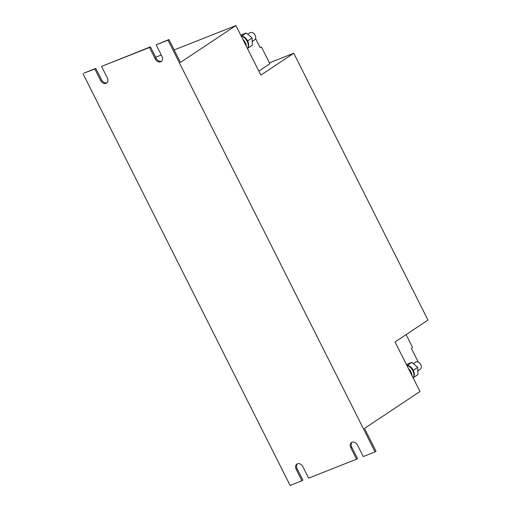 <?xml version="1.0" encoding="UTF-8"?>
<svg xmlns="http://www.w3.org/2000/svg" width="511" height="511" viewBox="0 0 511 511"><rect width="100%" height="100%" fill="white"/><g stroke="black" fill="none" stroke-linecap="round" stroke-linejoin="round"><path stroke-width="0.77" d="M408.532 368.744A8.578 6.464 56.4 0 1 410.953 371.963A8.578 6.464 56.4 0 1 412.032 375.713M413.284 378.204A8.578 6.464 -123.6 0 0 412.831 370.718A8.578 6.464 -123.6 0 0 406.852 365.41M242.872 39.373A8.578 6.464 56.4 0 1 245.293 42.592A8.578 6.464 56.4 0 1 246.372 46.341M247.624 48.826A8.578 6.464 -123.6 0 0 247.177 41.34A8.578 6.464 -123.6 0 0 241.192 36.038M413.635 377.297A7.895 5.947 -123.6 0 0 413.31 370.334A7.895 5.947 -123.6 0 0 413.29 370.283A7.895 5.947 -123.6 0 0 413.265 370.232A7.895 5.947 -123.6 0 0 407.484 365.32A7.895 5.947 -123.6 0 0 407.395 365.301A7.895 5.947 -123.6 0 0 406.737 365.18M247.976 47.925A7.895 5.947 -123.6 0 0 247.656 40.957A7.895 5.947 -123.6 0 0 247.631 40.906A7.895 5.947 -123.6 0 0 247.605 40.854A7.895 5.947 -123.6 0 0 241.831 35.942A7.895 5.947 -123.6 0 0 241.735 35.923A7.895 5.947 -123.6 0 0 241.077 35.802M417.857 370.89L420.138 369.376A4.292 3.232 -123.6 0 0 420.796 364.599A4.292 3.232 -123.6 0 0 415.392 362.229L413.329 363.596M252.204 41.512L254.478 39.999A4.292 3.232 -123.6 0 0 255.142 35.227A4.292 3.232 -123.6 0 0 249.732 32.851L247.669 34.218M419.985 391.522L364.509 428.397L376.013 451.27L375.074 451.89L168.004 40.171L168.943 39.551L180.447 62.425L235.922 25.55L260.846 75.111L293.755 53.233L427.969 320.09L395.06 341.961L419.985 391.522M352.041 442.258A4.72 3.558 -123.6 0 0 351.753 447.144L357.502 458.578L356.563 459.204L350.814 447.77A4.72 3.558 56.4 0 1 351.536 442.52A4.72 3.558 56.4 0 1 357.489 445.132L363.238 456.566L375.074 451.89M297.415 463.828A4.72 3.558 -123.6 0 0 297.127 468.715L302.882 480.148L301.944 480.774L296.188 469.341A4.72 3.558 56.4 0 1 296.917 464.09A4.72 3.558 56.4 0 1 302.863 466.703L308.618 478.136L356.563 459.204M269.406 62.853L293.755 53.233M255.538 38.523L260.093 47.568L261.491 47.108L269.865 63.76L258.828 71.099M155.657 57.251L161.284 55.028M174.168 49.937L235.922 25.55M168.004 40.171L156.168 44.847L161.917 56.287A4.72 3.558 56.4 0 1 161.195 61.531A4.72 3.558 56.4 0 1 155.242 58.918L149.493 47.485L101.542 66.417L107.297 77.857A4.72 3.558 56.4 0 1 106.569 83.108A4.72 3.558 56.4 0 1 100.622 80.495L94.867 69.055L83.97 73.105L95.806 68.429L101.561 79.869A4.72 3.558 -123.6 0 0 107.01 82.744M101.542 66.417L150.432 46.859L156.181 58.299A4.72 3.558 -123.6 0 0 161.629 61.173M156.168 44.847L168.943 39.551M83.031 73.731L290.107 485.45L301.944 480.774M418.285 362.114L411.406 348.432L412.454 347.269L406.098 334.628M410.301 372.27L410.052 371.778M410.512 372.685L410.493 372.149M244.641 42.898L244.392 42.4M244.852 43.307L244.833 42.771M94.867 69.055L95.806 68.429M149.493 47.485L150.432 46.859M406.392 364.503L411.86 362.344L407.484 365.32M240.738 35.125L246.2 32.966L241.831 35.942M413.31 370.271L417.73 367.332L411.86 362.344M413.584 377.476L417.992 374.544L417.73 367.332M247.65 40.899L252.07 37.961L246.2 32.966M247.924 48.098L252.338 45.166L252.07 37.961M296.188 469.341L297.127 468.715M350.814 447.77L351.753 447.144M100.622 80.495L101.561 79.869M155.242 58.918L156.181 58.299"/></g></svg>
